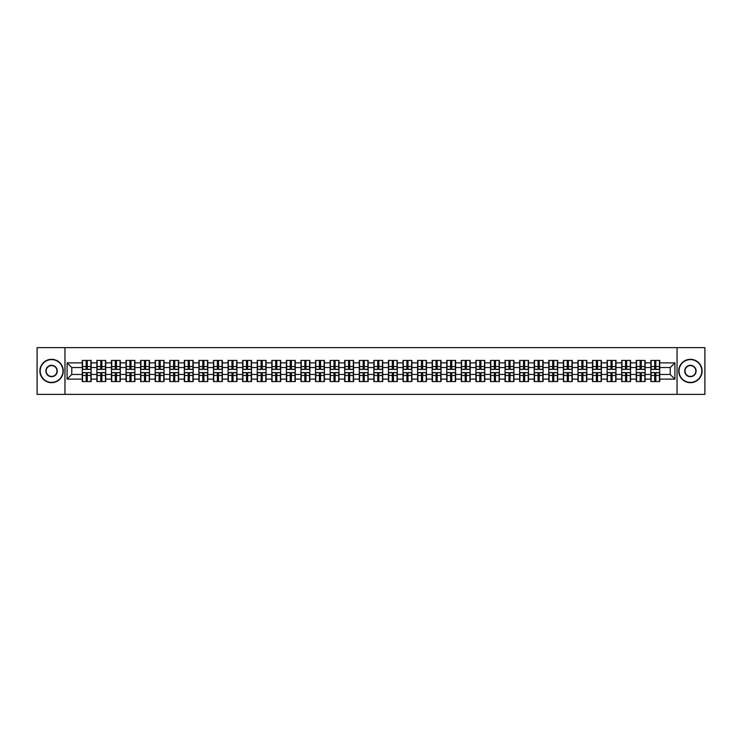 <?xml version="1.0" encoding="UTF-8"?>
<svg xmlns="http://www.w3.org/2000/svg" width="742" height="742" viewBox="0 0 742 742"><rect width="100%" height="100%" fill="white"/><g stroke="black" fill="none" stroke-linecap="round" stroke-linejoin="round"><path stroke-width="1.11" d="M677.047 394.364L704.9 394.364L704.9 347.636L677.047 347.636L677.047 394.364L64.953 394.364L64.953 347.636L37.1 347.636L37.1 394.364L64.953 394.364M677.047 347.636L64.953 347.636M670.23 374.46L670.23 367.54L659.712 367.54L659.712 374.46L670.23 374.46L674.905 379.134L674.905 362.866L659.712 362.866L659.712 360.436L650.836 360.436L650.836 367.54L645.141 367.54L645.141 374.46L650.836 374.46L650.836 367.54M674.905 379.134L659.712 379.134L659.712 381.564L650.836 381.564L650.836 379.134L645.141 379.134L645.141 381.564L636.256 381.564L636.256 379.134L630.561 379.134L630.561 381.564L621.685 381.564L621.685 379.134L615.981 379.134L615.981 381.564L607.104 381.564L607.104 379.134L601.4 379.134L601.4 381.564L592.524 381.564L592.524 379.134L586.829 379.134L586.829 381.564L577.944 381.564L577.944 379.134L572.249 379.134L572.249 381.564L563.373 381.564L563.373 379.134L557.669 379.134L557.669 381.564L548.792 381.564L548.792 379.134L543.088 379.134L543.088 381.564L534.212 381.564L534.212 379.134L528.508 379.134L528.508 381.564L519.632 381.564L519.632 379.134L513.937 379.134L513.937 381.564L505.052 381.564L505.052 379.134L499.357 379.134L499.357 381.564L490.481 381.564L490.481 379.134L484.776 379.134L484.776 381.564L475.9 381.564L475.9 379.134L470.196 379.134L470.196 381.564L461.32 381.564L461.32 379.134L455.616 379.134L455.616 381.564L446.74 381.564L446.74 379.134L441.045 379.134L441.045 381.564L432.159 381.564L432.159 379.134L426.464 379.134L426.464 381.564L417.588 381.564L417.588 379.134L411.884 379.134L411.884 381.564L403.008 381.564L403.008 379.134L397.304 379.134L397.304 381.564L388.428 381.564L388.428 379.134L382.724 379.134L382.724 381.564L373.847 381.564L373.847 379.134L368.153 379.134L368.153 381.564L359.276 381.564L359.276 379.134L353.572 379.134L353.572 381.564L344.696 381.564L344.696 379.134L338.992 379.134L338.992 381.564L330.116 381.564L330.116 379.134L324.412 379.134L324.412 381.564L315.536 381.564L315.536 379.134L309.841 379.134L309.841 381.564L300.955 381.564L300.955 379.134L295.26 379.134L295.26 381.564L286.384 381.564L286.384 379.134L280.68 379.134L280.68 381.564L271.804 381.564L271.804 379.134L266.1 379.134L266.1 381.564L257.224 381.564L257.224 379.134L251.519 379.134L251.519 381.564L242.643 381.564L242.643 379.134L236.948 379.134L236.948 381.564L228.063 381.564L228.063 379.134L222.368 379.134L222.368 381.564L213.492 381.564L213.492 379.134L207.788 379.134L207.788 381.564L198.912 381.564L198.912 379.134L193.208 379.134L193.208 381.564L184.331 381.564L184.331 379.134L178.627 379.134L178.627 381.564L169.751 381.564L169.751 379.134L164.056 379.134L164.056 381.564L155.171 381.564L155.171 379.134L149.476 379.134L149.476 381.564L140.6 381.564L140.6 379.134L134.896 379.134L134.896 381.564L126.019 381.564L126.019 379.134L120.315 379.134L120.315 381.564L111.439 381.564L111.439 379.134L105.744 379.134L105.744 381.564L96.859 381.564L96.859 379.134L91.164 379.134L91.164 381.564L82.288 381.564L82.288 379.134L67.095 379.134L67.095 362.866L82.288 362.866L82.288 367.54L71.77 367.54L71.77 374.46L82.288 374.46L82.288 367.54M650.836 362.866L645.141 362.866L645.141 360.436L636.256 360.436L636.256 362.866L630.561 362.866L630.561 360.436L621.685 360.436L621.685 362.866L615.981 362.866L615.981 360.436L607.104 360.436L607.104 362.866L601.4 362.866L601.4 360.436L592.524 360.436L592.524 362.866L586.829 362.866L586.829 360.436L577.944 360.436L577.944 362.866L572.249 362.866L572.249 360.436L563.373 360.436L563.373 362.866L557.669 362.866L557.669 360.436L548.792 360.436L548.792 362.866L543.088 362.866L543.088 360.436L534.212 360.436L534.212 362.866L528.508 362.866L528.508 360.436L519.632 360.436L519.632 362.866L513.937 362.866L513.937 360.436L505.052 360.436L505.052 362.866L499.357 362.866L499.357 360.436L490.481 360.436L490.481 362.866L484.776 362.866L484.776 360.436L475.9 360.436L475.9 362.866L470.196 362.866L470.196 360.436L461.32 360.436L461.32 362.866L455.616 362.866L455.616 360.436L446.74 360.436L446.74 362.866L441.045 362.866L441.045 360.436L432.159 360.436L432.159 362.866L426.464 362.866L426.464 360.436L417.588 360.436L417.588 362.866L411.884 362.866L411.884 360.436L403.008 360.436L403.008 362.866L397.304 362.866L397.304 360.436L388.428 360.436L388.428 362.866L382.724 362.866L382.724 360.436L373.847 360.436L373.847 362.866L368.153 362.866L368.153 360.436L359.276 360.436L359.276 362.866L353.572 362.866L353.572 360.436L344.696 360.436L344.696 362.866L338.992 362.866L338.992 360.436L330.116 360.436L330.116 362.866L324.412 362.866L324.412 360.436L315.536 360.436L315.536 362.866L309.841 362.866L309.841 360.436L300.955 360.436L300.955 362.866L295.26 362.866L295.26 360.436L286.384 360.436L286.384 362.866L280.68 362.866L280.68 360.436L271.804 360.436L271.804 362.866L266.1 362.866L266.1 360.436L257.224 360.436L257.224 362.866L251.519 362.866L251.519 360.436L242.643 360.436L242.643 362.866L236.948 362.866L236.948 360.436L228.063 360.436L228.063 362.866L222.368 362.866L222.368 360.436L213.492 360.436L213.492 362.866L207.788 362.866L207.788 360.436L198.912 360.436L198.912 362.866L193.208 362.866L193.208 360.436L184.331 360.436L184.331 362.866L178.627 362.866L178.627 360.436L169.751 360.436L169.751 362.866L164.056 362.866L164.056 360.436L155.171 360.436L155.171 362.866L149.476 362.866L149.476 360.436L140.6 360.436L140.6 362.866L134.896 362.866L134.896 360.436L126.019 360.436L126.019 362.866L120.315 362.866L120.315 360.436L111.439 360.436L111.439 362.866L105.744 362.866L105.744 360.436L96.859 360.436L96.859 362.866L91.164 362.866L91.164 360.436L82.288 360.436L82.288 362.866M650.836 374.46L650.836 379.134M645.141 374.46L645.141 379.134M645.141 362.866L645.141 367.54M630.561 374.46L636.256 374.46L636.256 367.54L630.561 367.54L630.561 379.134M636.256 374.46L636.256 379.134M636.256 362.866L636.256 367.54M630.561 362.866L630.561 367.54M615.981 374.46L621.685 374.46L621.685 367.54L615.981 367.54L615.981 379.134M621.685 374.46L621.685 379.134M621.685 362.866L621.685 367.54M615.981 362.866L615.981 367.54M601.4 374.46L607.104 374.46L607.104 367.54L601.4 367.54L601.4 379.134M607.104 374.46L607.104 379.134M607.104 362.866L607.104 367.54M601.4 362.866L601.4 367.54M586.829 374.46L592.524 374.46L592.524 367.54L586.829 367.54L586.829 379.134M592.524 374.46L592.524 379.134M592.524 362.866L592.524 367.54M586.829 362.866L586.829 367.54M572.249 374.46L577.944 374.46L577.944 367.54L572.249 367.54L572.249 379.134M577.944 374.46L577.944 379.134M577.944 362.866L577.944 367.54M572.249 362.866L572.249 367.54M557.669 374.46L563.373 374.46L563.373 367.54L557.669 367.54L557.669 379.134M563.373 374.46L563.373 379.134M563.373 362.866L563.373 367.54M557.669 362.866L557.669 367.54M543.088 374.46L548.792 374.46L548.792 367.54L543.088 367.54L543.088 379.134M548.792 374.46L548.792 379.134M548.792 362.866L548.792 367.54M543.088 362.866L543.088 367.54M528.508 374.46L534.212 374.46L534.212 367.54L528.508 367.54L528.508 379.134M534.212 374.46L534.212 379.134M534.212 362.866L534.212 367.54M528.508 362.866L528.508 367.54M513.937 374.46L519.632 374.46L519.632 367.54L513.937 367.54L513.937 379.134M519.632 374.46L519.632 379.134M519.632 362.866L519.632 367.54M513.937 362.866L513.937 367.54M499.357 374.46L505.052 374.46L505.052 367.54L499.357 367.54L499.357 379.134M505.052 374.46L505.052 379.134M505.052 362.866L505.052 367.54M499.357 362.866L499.357 367.54M484.776 374.46L490.481 374.46L490.481 367.54L484.776 367.54L484.776 379.134M490.481 374.46L490.481 379.134M490.481 362.866L490.481 367.54M484.776 362.866L484.776 367.54M470.196 374.46L475.9 374.46L475.9 367.54L470.196 367.54L470.196 379.134M475.9 374.46L475.9 379.134M475.9 362.866L475.9 367.54M470.196 362.866L470.196 367.54M455.616 374.46L461.32 374.46L461.32 367.54L455.616 367.54L455.616 379.134M461.32 374.46L461.32 379.134M461.32 362.866L461.32 367.54M455.616 362.866L455.616 367.54M441.045 374.46L446.74 374.46L446.74 367.54L441.045 367.54L441.045 379.134M446.74 374.46L446.74 379.134M446.74 362.866L446.74 367.54M441.045 362.866L441.045 367.54M426.464 374.46L432.159 374.46L432.159 367.54L426.464 367.54L426.464 379.134M432.159 374.46L432.159 379.134M432.159 362.866L432.159 367.54M426.464 362.866L426.464 367.54M411.884 374.46L417.588 374.46L417.588 367.54L411.884 367.54L411.884 379.134M417.588 374.46L417.588 379.134M417.588 362.866L417.588 367.54M411.884 362.866L411.884 367.54M397.304 374.46L403.008 374.46L403.008 367.54L397.304 367.54L397.304 379.134M403.008 374.46L403.008 379.134M403.008 362.866L403.008 367.54M397.304 362.866L397.304 367.54M382.724 374.46L388.428 374.46L388.428 367.54L382.724 367.54L382.724 379.134M388.428 374.46L388.428 379.134M388.428 362.866L388.428 367.54M382.724 362.866L382.724 367.54M368.153 374.46L373.847 374.46L373.847 367.54L368.153 367.54L368.153 379.134M373.847 374.46L373.847 379.134M373.847 362.866L373.847 367.54M368.153 362.866L368.153 367.54M353.572 374.46L359.276 374.46L359.276 367.54L353.572 367.54L353.572 379.134M359.276 374.46L359.276 379.134M359.276 362.866L359.276 367.54M353.572 362.866L353.572 367.54M338.992 374.46L344.696 374.46L344.696 367.54L338.992 367.54L338.992 379.134M344.696 374.46L344.696 379.134M344.696 362.866L344.696 367.54M338.992 362.866L338.992 367.54M324.412 374.46L330.116 374.46L330.116 367.54L324.412 367.54L324.412 379.134M330.116 374.46L330.116 379.134M330.116 362.866L330.116 367.54M324.412 362.866L324.412 367.54M309.841 374.46L315.536 374.46L315.536 367.54L309.841 367.54L309.841 379.134M315.536 374.46L315.536 379.134M315.536 362.866L315.536 367.54M309.841 362.866L309.841 367.54M295.26 374.46L300.955 374.46L300.955 367.54L295.26 367.54L295.26 379.134M300.955 374.46L300.955 379.134M300.955 362.866L300.955 367.54M295.26 362.866L295.26 367.54M280.68 374.46L286.384 374.46L286.384 367.54L280.68 367.54L280.68 379.134M286.384 374.46L286.384 379.134M286.384 362.866L286.384 367.54M280.68 362.866L280.68 367.54M266.1 374.46L271.804 374.46L271.804 367.54L266.1 367.54L266.1 379.134M271.804 374.46L271.804 379.134M271.804 362.866L271.804 367.54M266.1 362.866L266.1 367.54M251.519 374.46L257.224 374.46L257.224 367.54L251.519 367.54L251.519 379.134M257.224 374.46L257.224 379.134M257.224 362.866L257.224 367.54M251.519 362.866L251.519 367.54M236.948 374.46L242.643 374.46L242.643 367.54L236.948 367.54L236.948 379.134M242.643 374.46L242.643 379.134M242.643 362.866L242.643 367.54M236.948 362.866L236.948 367.54M222.368 374.46L228.063 374.46L228.063 367.54L222.368 367.54L222.368 379.134M228.063 374.46L228.063 379.134M228.063 362.866L228.063 367.54M222.368 362.866L222.368 367.54M207.788 374.46L213.492 374.46L213.492 367.54L207.788 367.54L207.788 379.134M213.492 374.46L213.492 379.134M213.492 362.866L213.492 367.54M207.788 362.866L207.788 367.54M193.208 374.46L198.912 374.46L198.912 367.54L193.208 367.54L193.208 379.134M198.912 374.46L198.912 379.134M198.912 362.866L198.912 367.54M193.208 362.866L193.208 367.54M178.627 374.46L184.331 374.46L184.331 367.54L178.627 367.54L178.627 379.134M184.331 374.46L184.331 379.134M184.331 362.866L184.331 367.54M178.627 362.866L178.627 367.54M164.056 374.46L169.751 374.46L169.751 367.54L164.056 367.54L164.056 379.134M169.751 374.46L169.751 379.134M169.751 362.866L169.751 367.54M164.056 362.866L164.056 367.54M149.476 374.46L155.171 374.46L155.171 367.54L149.476 367.54L149.476 379.134M155.171 374.46L155.171 379.134M155.171 362.866L155.171 367.54M149.476 362.866L149.476 367.54M134.896 374.46L140.6 374.46L140.6 367.54L134.896 367.54L134.896 379.134M140.6 374.46L140.6 379.134M140.6 362.866L140.6 367.54M134.896 362.866L134.896 367.54M120.315 374.46L126.019 374.46L126.019 367.54L120.315 367.54L120.315 379.134M126.019 374.46L126.019 379.134M126.019 362.866L126.019 367.54M120.315 362.866L120.315 367.54M105.744 374.46L111.439 374.46L111.439 367.54L105.744 367.54L105.744 379.134M111.439 374.46L111.439 379.134M111.439 362.866L111.439 367.54M105.744 362.866L105.744 367.54M91.164 374.46L96.859 374.46L96.859 367.54L91.164 367.54L91.164 379.134M96.859 374.46L96.859 379.134M96.859 362.866L96.859 367.54M91.164 362.866L91.164 367.54M82.288 374.46L82.288 379.134M71.77 374.46L67.095 379.134M67.095 362.866L71.77 367.54M659.712 374.46L659.712 379.134M659.712 362.866L659.712 367.54M674.905 362.866L670.23 367.54M90.876 360.436L90.876 369.414L87.287 369.414L87.287 360.436M86.165 360.436L86.165 369.414L82.566 369.414L82.566 360.436M86.165 361.651L87.287 361.651M87.287 365.11L86.165 365.11M82.566 381.564L82.566 372.586L86.165 372.586L86.165 381.564M87.287 381.564L87.287 372.586L90.876 372.586L90.876 381.564M87.287 380.349L86.165 380.349M86.165 376.89L87.287 376.89M51.588 382.399A11.399 11.399 0 0 0 62.987 371A11.399 11.399 0 0 0 51.588 359.601A11.399 11.399 0 0 0 40.179 371A11.399 11.399 0 0 0 51.588 382.399M51.588 359.323A11.677 11.677 0 0 1 63.265 371A11.677 11.677 0 0 1 51.588 382.677A11.677 11.677 0 0 1 39.901 371A11.677 11.677 0 0 1 51.588 359.323M51.588 376.704A5.704 5.704 0 0 1 45.883 371A5.704 5.704 0 0 1 51.588 365.296A5.704 5.704 0 0 1 57.282 371A5.704 5.704 0 0 1 51.588 376.704M51.588 365.583A5.417 5.417 0 0 0 46.162 371A5.417 5.417 0 0 0 51.588 376.417A5.417 5.417 0 0 0 57.004 371A5.417 5.417 0 0 0 51.588 365.583M690.412 382.399A11.399 11.399 0 0 0 701.821 371A11.399 11.399 0 0 0 690.412 359.601A11.399 11.399 0 0 0 679.013 371A11.399 11.399 0 0 0 690.412 382.399M690.412 359.323A11.677 11.677 0 0 1 702.099 371A11.677 11.677 0 0 1 690.412 382.677A11.677 11.677 0 0 1 678.735 371A11.677 11.677 0 0 1 690.412 359.323M690.412 376.704A5.704 5.704 0 0 1 684.718 371A5.704 5.704 0 0 1 690.412 365.296A5.704 5.704 0 0 1 696.117 371A5.704 5.704 0 0 1 690.412 376.704M690.412 365.583A5.417 5.417 0 0 0 684.996 371A5.417 5.417 0 0 0 690.412 376.417A5.417 5.417 0 0 0 695.838 371A5.417 5.417 0 0 0 690.412 365.583M105.457 360.436L105.457 369.414L101.858 369.414L101.858 360.436M100.736 360.436L100.736 369.414L97.146 369.414L97.146 360.436M100.736 361.651L101.858 361.651M101.858 365.11L100.736 365.11M120.037 360.436L120.037 369.414L116.438 369.414L116.438 360.436M115.316 360.436L115.316 369.414L111.717 369.414L111.717 360.436M115.316 361.651L116.438 361.651M116.438 365.11L115.316 365.11M134.617 360.436L134.617 369.414L131.019 369.414L131.019 360.436M129.896 360.436L129.896 369.414L126.298 369.414L126.298 360.436M129.896 361.651L131.019 361.651M131.019 365.11L129.896 365.11M149.198 360.436L149.198 369.414L145.599 369.414L145.599 360.436M144.477 360.436L144.477 369.414L140.878 369.414L140.878 360.436M144.477 361.651L145.599 361.651M145.599 365.11L144.477 365.11M163.769 360.436L163.769 369.414L160.179 369.414L160.179 360.436M159.057 360.436L159.057 369.414L155.458 369.414L155.458 360.436M159.057 361.651L160.179 361.651M160.179 365.11L159.057 365.11M97.146 381.564L97.146 372.586L100.736 372.586L100.736 381.564M101.858 381.564L101.858 372.586L105.457 372.586L105.457 381.564M101.858 380.349L100.736 380.349M100.736 376.89L101.858 376.89M111.717 381.564L111.717 372.586L115.316 372.586L115.316 381.564M116.438 381.564L116.438 372.586L120.037 372.586L120.037 381.564M116.438 380.349L115.316 380.349M115.316 376.89L116.438 376.89M126.298 381.564L126.298 372.586L129.896 372.586L129.896 381.564M131.019 381.564L131.019 372.586L134.617 372.586L134.617 381.564M131.019 380.349L129.896 380.349M129.896 376.89L131.019 376.89M140.878 381.564L140.878 372.586L144.477 372.586L144.477 381.564M145.599 381.564L145.599 372.586L149.198 372.586L149.198 381.564M145.599 380.349L144.477 380.349M144.477 376.89L145.599 376.89M155.458 381.564L155.458 372.586L159.057 372.586L159.057 381.564M160.179 381.564L160.179 372.586L163.769 372.586L163.769 381.564M160.179 380.349L159.057 380.349M159.057 376.89L160.179 376.89M178.349 360.436L178.349 369.414L174.75 369.414L174.75 360.436M173.628 360.436L173.628 369.414L170.029 369.414L170.029 360.436M173.628 361.651L174.75 361.651M174.75 365.11L173.628 365.11M170.029 381.564L170.029 372.586L173.628 372.586L173.628 381.564M174.75 381.564L174.75 372.586L178.349 372.586L178.349 381.564M174.75 380.349L173.628 380.349M173.628 376.89L174.75 376.89M192.929 360.436L192.929 369.414L189.331 369.414L189.331 360.436M188.208 360.436L188.208 369.414L184.61 369.414L184.61 360.436M188.208 361.651L189.331 361.651M189.331 365.11L188.208 365.11M184.61 381.564L184.61 372.586L188.208 372.586L188.208 381.564M189.331 381.564L189.331 372.586L192.929 372.586L192.929 381.564M189.331 380.349L188.208 380.349M188.208 376.89L189.331 376.89M207.51 360.436L207.51 369.414L203.911 369.414L203.911 360.436M202.789 360.436L202.789 369.414L199.19 369.414L199.19 360.436M202.789 361.651L203.911 361.651M203.911 365.11L202.789 365.11M199.19 381.564L199.19 372.586L202.789 372.586L202.789 381.564M203.911 381.564L203.911 372.586L207.51 372.586L207.51 381.564M203.911 380.349L202.789 380.349M202.789 376.89L203.911 376.89M222.09 360.436L222.09 369.414L218.491 369.414L218.491 360.436M217.369 360.436L217.369 369.414L213.77 369.414L213.77 360.436M217.369 361.651L218.491 361.651M218.491 365.11L217.369 365.11M213.77 381.564L213.77 372.586L217.369 372.586L217.369 381.564M218.491 381.564L218.491 372.586L222.09 372.586L222.09 381.564M218.491 380.349L217.369 380.349M217.369 376.89L218.491 376.89M236.661 360.436L236.661 369.414L233.062 369.414L233.062 360.436M231.949 360.436L231.949 369.414L228.35 369.414L228.35 360.436M231.949 361.651L233.062 361.651M233.062 365.11L231.949 365.11M228.35 381.564L228.35 372.586L231.949 372.586L231.949 381.564M233.062 381.564L233.062 372.586L236.661 372.586L236.661 381.564M233.062 380.349L231.949 380.349M231.949 376.89L233.062 376.89M251.241 360.436L251.241 369.414L247.642 369.414L247.642 360.436M246.52 360.436L246.52 369.414L242.922 369.414L242.922 360.436M246.52 361.651L247.642 361.651M247.642 365.11L246.52 365.11M242.922 381.564L242.922 372.586L246.52 372.586L246.52 381.564M247.642 381.564L247.642 372.586L251.241 372.586L251.241 381.564M247.642 380.349L246.52 380.349M246.52 376.89L247.642 376.89M265.822 360.436L265.822 369.414L262.223 369.414L262.223 360.436M261.101 360.436L261.101 369.414L257.502 369.414L257.502 360.436M261.101 361.651L262.223 361.651M262.223 365.11L261.101 365.11M257.502 381.564L257.502 372.586L261.101 372.586L261.101 381.564M262.223 381.564L262.223 372.586L265.822 372.586L265.822 381.564M262.223 380.349L261.101 380.349M261.101 376.89L262.223 376.89M280.402 360.436L280.402 369.414L276.803 369.414L276.803 360.436M275.681 360.436L275.681 369.414L272.082 369.414L272.082 360.436M275.681 361.651L276.803 361.651M276.803 365.11L275.681 365.11M272.082 381.564L272.082 372.586L275.681 372.586L275.681 381.564M276.803 381.564L276.803 372.586L280.402 372.586L280.402 381.564M276.803 380.349L275.681 380.349M275.681 376.89L276.803 376.89M294.982 360.436L294.982 369.414L291.383 369.414L291.383 360.436M290.261 360.436L290.261 369.414L286.662 369.414L286.662 360.436M290.261 361.651L291.383 361.651M291.383 365.11L290.261 365.11M286.662 381.564L286.662 372.586L290.261 372.586L290.261 381.564M291.383 381.564L291.383 372.586L294.982 372.586L294.982 381.564M291.383 380.349L290.261 380.349M290.261 376.89L291.383 376.89M309.553 360.436L309.553 369.414L305.954 369.414L305.954 360.436M304.832 360.436L304.832 369.414L301.243 369.414L301.243 360.436M304.832 361.651L305.954 361.651M305.954 365.11L304.832 365.11M301.243 381.564L301.243 372.586L304.832 372.586L304.832 381.564M305.954 381.564L305.954 372.586L309.553 372.586L309.553 381.564M305.954 380.349L304.832 380.349M304.832 376.89L305.954 376.89M324.133 360.436L324.133 369.414L320.535 369.414L320.535 360.436M319.412 360.436L319.412 369.414L315.814 369.414L315.814 360.436M319.412 361.651L320.535 361.651M320.535 365.11L319.412 365.11M315.814 381.564L315.814 372.586L319.412 372.586L319.412 381.564M320.535 381.564L320.535 372.586L324.133 372.586L324.133 381.564M320.535 380.349L319.412 380.349M319.412 376.89L320.535 376.89M338.714 360.436L338.714 369.414L335.115 369.414L335.115 360.436M333.993 360.436L333.993 369.414L330.394 369.414L330.394 360.436M333.993 361.651L335.115 361.651M335.115 365.11L333.993 365.11M330.394 381.564L330.394 372.586L333.993 372.586L333.993 381.564M335.115 381.564L335.115 372.586L338.714 372.586L338.714 381.564M335.115 380.349L333.993 380.349M333.993 376.89L335.115 376.89M353.294 360.436L353.294 369.414L349.695 369.414L349.695 360.436M348.573 360.436L348.573 369.414L344.974 369.414L344.974 360.436M348.573 361.651L349.695 361.651M349.695 365.11L348.573 365.11M344.974 381.564L344.974 372.586L348.573 372.586L348.573 381.564M349.695 381.564L349.695 372.586L353.294 372.586L353.294 381.564M349.695 380.349L348.573 380.349M348.573 376.89L349.695 376.89M367.865 360.436L367.865 369.414L364.276 369.414L364.276 360.436M363.153 360.436L363.153 369.414L359.555 369.414L359.555 360.436M363.153 361.651L364.276 361.651M364.276 365.11L363.153 365.11M359.555 381.564L359.555 372.586L363.153 372.586L363.153 381.564M364.276 381.564L364.276 372.586L367.865 372.586L367.865 381.564M364.276 380.349L363.153 380.349M363.153 376.89L364.276 376.89M382.445 360.436L382.445 369.414L378.847 369.414L378.847 360.436M377.724 360.436L377.724 369.414L374.135 369.414L374.135 360.436M377.724 361.651L378.847 361.651M378.847 365.11L377.724 365.11M374.135 381.564L374.135 372.586L377.724 372.586L377.724 381.564M378.847 381.564L378.847 372.586L382.445 372.586L382.445 381.564M378.847 380.349L377.724 380.349M377.724 376.89L378.847 376.89M397.026 360.436L397.026 369.414L393.427 369.414L393.427 360.436M392.305 360.436L392.305 369.414L388.706 369.414L388.706 360.436M392.305 361.651L393.427 361.651M393.427 365.11L392.305 365.11M388.706 381.564L388.706 372.586L392.305 372.586L392.305 381.564M393.427 381.564L393.427 372.586L397.026 372.586L397.026 381.564M393.427 380.349L392.305 380.349M392.305 376.89L393.427 376.89M411.606 360.436L411.606 369.414L408.007 369.414L408.007 360.436M406.885 360.436L406.885 369.414L403.286 369.414L403.286 360.436M406.885 361.651L408.007 361.651M408.007 365.11L406.885 365.11M403.286 381.564L403.286 372.586L406.885 372.586L406.885 381.564M408.007 381.564L408.007 372.586L411.606 372.586L411.606 381.564M408.007 380.349L406.885 380.349M406.885 376.89L408.007 376.89M426.186 360.436L426.186 369.414L422.588 369.414L422.588 360.436M421.465 360.436L421.465 369.414L417.867 369.414L417.867 360.436M421.465 361.651L422.588 361.651M422.588 365.11L421.465 365.11M417.867 381.564L417.867 372.586L421.465 372.586L421.465 381.564M422.588 381.564L422.588 372.586L426.186 372.586L426.186 381.564M422.588 380.349L421.465 380.349M421.465 376.89L422.588 376.89M440.757 360.436L440.757 369.414L437.168 369.414L437.168 360.436M436.046 360.436L436.046 369.414L432.447 369.414L432.447 360.436M436.046 361.651L437.168 361.651M437.168 365.11L436.046 365.11M432.447 381.564L432.447 372.586L436.046 372.586L436.046 381.564M437.168 381.564L437.168 372.586L440.757 372.586L440.757 381.564M437.168 380.349L436.046 380.349M436.046 376.89L437.168 376.89M455.338 360.436L455.338 369.414L451.739 369.414L451.739 360.436M450.617 360.436L450.617 369.414L447.018 369.414L447.018 360.436M450.617 361.651L451.739 361.651M451.739 365.11L450.617 365.11M447.018 381.564L447.018 372.586L450.617 372.586L450.617 381.564M451.739 381.564L451.739 372.586L455.338 372.586L455.338 381.564M451.739 380.349L450.617 380.349M450.617 376.89L451.739 376.89M469.918 360.436L469.918 369.414L466.319 369.414L466.319 360.436M465.197 360.436L465.197 369.414L461.598 369.414L461.598 360.436M465.197 361.651L466.319 361.651M466.319 365.11L465.197 365.11M461.598 381.564L461.598 372.586L465.197 372.586L465.197 381.564M466.319 381.564L466.319 372.586L469.918 372.586L469.918 381.564M466.319 380.349L465.197 380.349M465.197 376.89L466.319 376.89M484.498 360.436L484.498 369.414L480.899 369.414L480.899 360.436M479.777 360.436L479.777 369.414L476.178 369.414L476.178 360.436M479.777 361.651L480.899 361.651M480.899 365.11L479.777 365.11M476.178 381.564L476.178 372.586L479.777 372.586L479.777 381.564M480.899 381.564L480.899 372.586L484.498 372.586L484.498 381.564M480.899 380.349L479.777 380.349M479.777 376.89L480.899 376.89M499.078 360.436L499.078 369.414L495.48 369.414L495.48 360.436M494.358 360.436L494.358 369.414L490.759 369.414L490.759 360.436M494.358 361.651L495.48 361.651M495.48 365.11L494.358 365.11M490.759 381.564L490.759 372.586L494.358 372.586L494.358 381.564M495.48 381.564L495.48 372.586L499.078 372.586L499.078 381.564M495.48 380.349L494.358 380.349M494.358 376.89L495.48 376.89M513.649 360.436L513.649 369.414L510.051 369.414L510.051 360.436M508.938 360.436L508.938 369.414L505.339 369.414L505.339 360.436M508.938 361.651L510.051 361.651M510.051 365.11L508.938 365.11M505.339 381.564L505.339 372.586L508.938 372.586L508.938 381.564M510.051 381.564L510.051 372.586L513.649 372.586L513.649 381.564M510.051 380.349L508.938 380.349M508.938 376.89L510.051 376.89M528.23 360.436L528.23 369.414L524.631 369.414L524.631 360.436M523.509 360.436L523.509 369.414L519.91 369.414L519.91 360.436M523.509 361.651L524.631 361.651M524.631 365.11L523.509 365.11M519.91 381.564L519.91 372.586L523.509 372.586L523.509 381.564M524.631 381.564L524.631 372.586L528.23 372.586L528.23 381.564M524.631 380.349L523.509 380.349M523.509 376.89L524.631 376.89M542.81 360.436L542.81 369.414L539.211 369.414L539.211 360.436M538.089 360.436L538.089 369.414L534.49 369.414L534.49 360.436M538.089 361.651L539.211 361.651M539.211 365.11L538.089 365.11M534.49 381.564L534.49 372.586L538.089 372.586L538.089 381.564M539.211 381.564L539.211 372.586L542.81 372.586L542.81 381.564M539.211 380.349L538.089 380.349M538.089 376.89L539.211 376.89M557.39 360.436L557.39 369.414L553.792 369.414L553.792 360.436M552.669 360.436L552.669 369.414L549.071 369.414L549.071 360.436M552.669 361.651L553.792 361.651M553.792 365.11L552.669 365.11M549.071 381.564L549.071 372.586L552.669 372.586L552.669 381.564M553.792 381.564L553.792 372.586L557.39 372.586L557.39 381.564M553.792 380.349L552.669 380.349M552.669 376.89L553.792 376.89M571.971 360.436L571.971 369.414L568.372 369.414L568.372 360.436M567.25 360.436L567.25 369.414L563.651 369.414L563.651 360.436M567.25 361.651L568.372 361.651M568.372 365.11L567.25 365.11M563.651 381.564L563.651 372.586L567.25 372.586L567.25 381.564M568.372 381.564L568.372 372.586L571.971 372.586L571.971 381.564M568.372 380.349L567.25 380.349M567.25 376.89L568.372 376.89M586.542 360.436L586.542 369.414L582.943 369.414L582.943 360.436M581.821 360.436L581.821 369.414L578.231 369.414L578.231 360.436M581.821 361.651L582.943 361.651M582.943 365.11L581.821 365.11M578.231 381.564L578.231 372.586L581.821 372.586L581.821 381.564M582.943 381.564L582.943 372.586L586.542 372.586L586.542 381.564M582.943 380.349L581.821 380.349M581.821 376.89L582.943 376.89M601.122 360.436L601.122 369.414L597.523 369.414L597.523 360.436M596.401 360.436L596.401 369.414L592.802 369.414L592.802 360.436M596.401 361.651L597.523 361.651M597.523 365.11L596.401 365.11M592.802 381.564L592.802 372.586L596.401 372.586L596.401 381.564M597.523 381.564L597.523 372.586L601.122 372.586L601.122 381.564M597.523 380.349L596.401 380.349M596.401 376.89L597.523 376.89M615.702 360.436L615.702 369.414L612.104 369.414L612.104 360.436M610.981 360.436L610.981 369.414L607.383 369.414L607.383 360.436M610.981 361.651L612.104 361.651M612.104 365.11L610.981 365.11M607.383 381.564L607.383 372.586L610.981 372.586L610.981 381.564M612.104 381.564L612.104 372.586L615.702 372.586L615.702 381.564M612.104 380.349L610.981 380.349M610.981 376.89L612.104 376.89M630.283 360.436L630.283 369.414L626.684 369.414L626.684 360.436M625.562 360.436L625.562 369.414L621.963 369.414L621.963 360.436M625.562 361.651L626.684 361.651M626.684 365.11L625.562 365.11M621.963 381.564L621.963 372.586L625.562 372.586L625.562 381.564M626.684 381.564L626.684 372.586L630.283 372.586L630.283 381.564M626.684 380.349L625.562 380.349M625.562 376.89L626.684 376.89M644.854 360.436L644.854 369.414L641.264 369.414L641.264 360.436M640.142 360.436L640.142 369.414L636.543 369.414L636.543 360.436M640.142 361.651L641.264 361.651M641.264 365.11L640.142 365.11M636.543 381.564L636.543 372.586L640.142 372.586L640.142 381.564M641.264 381.564L641.264 372.586L644.854 372.586L644.854 381.564M641.264 380.349L640.142 380.349M640.142 376.89L641.264 376.89M659.434 360.436L659.434 369.414L655.835 369.414L655.835 360.436M654.713 360.436L654.713 369.414L651.124 369.414L651.124 360.436M654.713 361.651L655.835 361.651M655.835 365.11L654.713 365.11M651.124 381.564L651.124 372.586L654.713 372.586L654.713 381.564M655.835 381.564L655.835 372.586L659.434 372.586L659.434 381.564M655.835 380.349L654.713 380.349M654.713 376.89L655.835 376.89M86.165 366.529L82.566 366.529M86.165 369.293L82.566 369.293M90.876 366.529L87.287 366.529M90.876 369.293L87.287 369.293M87.287 375.471L90.876 375.471M87.287 372.707L90.876 372.707M82.566 375.471L86.165 375.471M82.566 372.707L86.165 372.707M100.736 366.529L97.146 366.529M100.736 369.293L97.146 369.293M105.457 366.529L101.858 366.529M105.457 369.293L101.858 369.293M115.316 366.529L111.717 366.529M115.316 369.293L111.717 369.293M120.037 366.529L116.438 366.529M120.037 369.293L116.438 369.293M129.896 366.529L126.298 366.529M129.896 369.293L126.298 369.293M134.617 366.529L131.019 366.529M134.617 369.293L131.019 369.293M144.477 366.529L140.878 366.529M144.477 369.293L140.878 369.293M149.198 366.529L145.599 366.529M149.198 369.293L145.599 369.293M159.057 366.529L155.458 366.529M159.057 369.293L155.458 369.293M163.769 366.529L160.179 366.529M163.769 369.293L160.179 369.293M101.858 375.471L105.457 375.471M101.858 372.707L105.457 372.707M97.146 375.471L100.736 375.471M97.146 372.707L100.736 372.707M116.438 375.471L120.037 375.471M116.438 372.707L120.037 372.707M111.717 375.471L115.316 375.471M111.717 372.707L115.316 372.707M131.019 375.471L134.617 375.471M131.019 372.707L134.617 372.707M126.298 375.471L129.896 375.471M126.298 372.707L129.896 372.707M145.599 375.471L149.198 375.471M145.599 372.707L149.198 372.707M140.878 375.471L144.477 375.471M140.878 372.707L144.477 372.707M160.179 375.471L163.769 375.471M160.179 372.707L163.769 372.707M155.458 375.471L159.057 375.471M155.458 372.707L159.057 372.707M173.628 366.529L170.029 366.529M173.628 369.293L170.029 369.293M178.349 366.529L174.75 366.529M178.349 369.293L174.75 369.293M174.75 375.471L178.349 375.471M174.75 372.707L178.349 372.707M170.029 375.471L173.628 375.471M170.029 372.707L173.628 372.707M188.208 366.529L184.61 366.529M188.208 369.293L184.61 369.293M192.929 366.529L189.331 366.529M192.929 369.293L189.331 369.293M189.331 375.471L192.929 375.471M189.331 372.707L192.929 372.707M184.61 375.471L188.208 375.471M184.61 372.707L188.208 372.707M202.789 366.529L199.19 366.529M202.789 369.293L199.19 369.293M207.51 366.529L203.911 366.529M207.51 369.293L203.911 369.293M203.911 375.471L207.51 375.471M203.911 372.707L207.51 372.707M199.19 375.471L202.789 375.471M199.19 372.707L202.789 372.707M217.369 366.529L213.77 366.529M217.369 369.293L213.77 369.293M222.09 366.529L218.491 366.529M222.09 369.293L218.491 369.293M218.491 375.471L222.09 375.471M218.491 372.707L222.09 372.707M213.77 375.471L217.369 375.471M213.77 372.707L217.369 372.707M231.949 366.529L228.35 366.529M231.949 369.293L228.35 369.293M236.661 366.529L233.062 366.529M236.661 369.293L233.062 369.293M233.062 375.471L236.661 375.471M233.062 372.707L236.661 372.707M228.35 375.471L231.949 375.471M228.35 372.707L231.949 372.707M246.52 366.529L242.922 366.529M246.52 369.293L242.922 369.293M251.241 366.529L247.642 366.529M251.241 369.293L247.642 369.293M247.642 375.471L251.241 375.471M247.642 372.707L251.241 372.707M242.922 375.471L246.52 375.471M242.922 372.707L246.52 372.707M261.101 366.529L257.502 366.529M261.101 369.293L257.502 369.293M265.822 366.529L262.223 366.529M265.822 369.293L262.223 369.293M262.223 375.471L265.822 375.471M262.223 372.707L265.822 372.707M257.502 375.471L261.101 375.471M257.502 372.707L261.101 372.707M275.681 366.529L272.082 366.529M275.681 369.293L272.082 369.293M280.402 366.529L276.803 366.529M280.402 369.293L276.803 369.293M276.803 375.471L280.402 375.471M276.803 372.707L280.402 372.707M272.082 375.471L275.681 375.471M272.082 372.707L275.681 372.707M290.261 366.529L286.662 366.529M290.261 369.293L286.662 369.293M294.982 366.529L291.383 366.529M294.982 369.293L291.383 369.293M291.383 375.471L294.982 375.471M291.383 372.707L294.982 372.707M286.662 375.471L290.261 375.471M286.662 372.707L290.261 372.707M304.832 366.529L301.243 366.529M304.832 369.293L301.243 369.293M309.553 366.529L305.954 366.529M309.553 369.293L305.954 369.293M305.954 375.471L309.553 375.471M305.954 372.707L309.553 372.707M301.243 375.471L304.832 375.471M301.243 372.707L304.832 372.707M319.412 366.529L315.814 366.529M319.412 369.293L315.814 369.293M324.133 366.529L320.535 366.529M324.133 369.293L320.535 369.293M320.535 375.471L324.133 375.471M320.535 372.707L324.133 372.707M315.814 375.471L319.412 375.471M315.814 372.707L319.412 372.707M333.993 366.529L330.394 366.529M333.993 369.293L330.394 369.293M338.714 366.529L335.115 366.529M338.714 369.293L335.115 369.293M335.115 375.471L338.714 375.471M335.115 372.707L338.714 372.707M330.394 375.471L333.993 375.471M330.394 372.707L333.993 372.707M348.573 366.529L344.974 366.529M348.573 369.293L344.974 369.293M353.294 366.529L349.695 366.529M353.294 369.293L349.695 369.293M349.695 375.471L353.294 375.471M349.695 372.707L353.294 372.707M344.974 375.471L348.573 375.471M344.974 372.707L348.573 372.707M363.153 366.529L359.555 366.529M363.153 369.293L359.555 369.293M367.865 366.529L364.276 366.529M367.865 369.293L364.276 369.293M364.276 375.471L367.865 375.471M364.276 372.707L367.865 372.707M359.555 375.471L363.153 375.471M359.555 372.707L363.153 372.707M377.724 366.529L374.135 366.529M377.724 369.293L374.135 369.293M382.445 366.529L378.847 366.529M382.445 369.293L378.847 369.293M378.847 375.471L382.445 375.471M378.847 372.707L382.445 372.707M374.135 375.471L377.724 375.471M374.135 372.707L377.724 372.707M392.305 366.529L388.706 366.529M392.305 369.293L388.706 369.293M397.026 366.529L393.427 366.529M397.026 369.293L393.427 369.293M393.427 375.471L397.026 375.471M393.427 372.707L397.026 372.707M388.706 375.471L392.305 375.471M388.706 372.707L392.305 372.707M406.885 366.529L403.286 366.529M406.885 369.293L403.286 369.293M411.606 366.529L408.007 366.529M411.606 369.293L408.007 369.293M408.007 375.471L411.606 375.471M408.007 372.707L411.606 372.707M403.286 375.471L406.885 375.471M403.286 372.707L406.885 372.707M421.465 366.529L417.867 366.529M421.465 369.293L417.867 369.293M426.186 366.529L422.588 366.529M426.186 369.293L422.588 369.293M422.588 375.471L426.186 375.471M422.588 372.707L426.186 372.707M417.867 375.471L421.465 375.471M417.867 372.707L421.465 372.707M436.046 366.529L432.447 366.529M436.046 369.293L432.447 369.293M440.757 366.529L437.168 366.529M440.757 369.293L437.168 369.293M437.168 375.471L440.757 375.471M437.168 372.707L440.757 372.707M432.447 375.471L436.046 375.471M432.447 372.707L436.046 372.707M450.617 366.529L447.018 366.529M450.617 369.293L447.018 369.293M455.338 366.529L451.739 366.529M455.338 369.293L451.739 369.293M451.739 375.471L455.338 375.471M451.739 372.707L455.338 372.707M447.018 375.471L450.617 375.471M447.018 372.707L450.617 372.707M465.197 366.529L461.598 366.529M465.197 369.293L461.598 369.293M469.918 366.529L466.319 366.529M469.918 369.293L466.319 369.293M466.319 375.471L469.918 375.471M466.319 372.707L469.918 372.707M461.598 375.471L465.197 375.471M461.598 372.707L465.197 372.707M479.777 366.529L476.178 366.529M479.777 369.293L476.178 369.293M484.498 366.529L480.899 366.529M484.498 369.293L480.899 369.293M480.899 375.471L484.498 375.471M480.899 372.707L484.498 372.707M476.178 375.471L479.777 375.471M476.178 372.707L479.777 372.707M494.358 366.529L490.759 366.529M494.358 369.293L490.759 369.293M499.078 366.529L495.48 366.529M499.078 369.293L495.48 369.293M495.48 375.471L499.078 375.471M495.48 372.707L499.078 372.707M490.759 375.471L494.358 375.471M490.759 372.707L494.358 372.707M508.938 366.529L505.339 366.529M508.938 369.293L505.339 369.293M513.649 366.529L510.051 366.529M513.649 369.293L510.051 369.293M510.051 375.471L513.649 375.471M510.051 372.707L513.649 372.707M505.339 375.471L508.938 375.471M505.339 372.707L508.938 372.707M523.509 366.529L519.91 366.529M523.509 369.293L519.91 369.293M528.23 366.529L524.631 366.529M528.23 369.293L524.631 369.293M524.631 375.471L528.23 375.471M524.631 372.707L528.23 372.707M519.91 375.471L523.509 375.471M519.91 372.707L523.509 372.707M538.089 366.529L534.49 366.529M538.089 369.293L534.49 369.293M542.81 366.529L539.211 366.529M542.81 369.293L539.211 369.293M539.211 375.471L542.81 375.471M539.211 372.707L542.81 372.707M534.49 375.471L538.089 375.471M534.49 372.707L538.089 372.707M552.669 366.529L549.071 366.529M552.669 369.293L549.071 369.293M557.39 366.529L553.792 366.529M557.39 369.293L553.792 369.293M553.792 375.471L557.39 375.471M553.792 372.707L557.39 372.707M549.071 375.471L552.669 375.471M549.071 372.707L552.669 372.707M567.25 366.529L563.651 366.529M567.25 369.293L563.651 369.293M571.971 366.529L568.372 366.529M571.971 369.293L568.372 369.293M568.372 375.471L571.971 375.471M568.372 372.707L571.971 372.707M563.651 375.471L567.25 375.471M563.651 372.707L567.25 372.707M581.821 366.529L578.231 366.529M581.821 369.293L578.231 369.293M586.542 366.529L582.943 366.529M586.542 369.293L582.943 369.293M582.943 375.471L586.542 375.471M582.943 372.707L586.542 372.707M578.231 375.471L581.821 375.471M578.231 372.707L581.821 372.707M596.401 366.529L592.802 366.529M596.401 369.293L592.802 369.293M601.122 366.529L597.523 366.529M601.122 369.293L597.523 369.293M597.523 375.471L601.122 375.471M597.523 372.707L601.122 372.707M592.802 375.471L596.401 375.471M592.802 372.707L596.401 372.707M610.981 366.529L607.383 366.529M610.981 369.293L607.383 369.293M615.702 366.529L612.104 366.529M615.702 369.293L612.104 369.293M612.104 375.471L615.702 375.471M612.104 372.707L615.702 372.707M607.383 375.471L610.981 375.471M607.383 372.707L610.981 372.707M625.562 366.529L621.963 366.529M625.562 369.293L621.963 369.293M630.283 366.529L626.684 366.529M630.283 369.293L626.684 369.293M626.684 375.471L630.283 375.471M626.684 372.707L630.283 372.707M621.963 375.471L625.562 375.471M621.963 372.707L625.562 372.707M640.142 366.529L636.543 366.529M640.142 369.293L636.543 369.293M644.854 366.529L641.264 366.529M644.854 369.293L641.264 369.293M641.264 375.471L644.854 375.471M641.264 372.707L644.854 372.707M636.543 375.471L640.142 375.471M636.543 372.707L640.142 372.707M654.713 366.529L651.124 366.529M654.713 369.293L651.124 369.293M659.434 366.529L655.835 366.529M659.434 369.293L655.835 369.293M655.835 375.471L659.434 375.471M655.835 372.707L659.434 372.707M651.124 375.471L654.713 375.471M651.124 372.707L654.713 372.707"/></g></svg>
